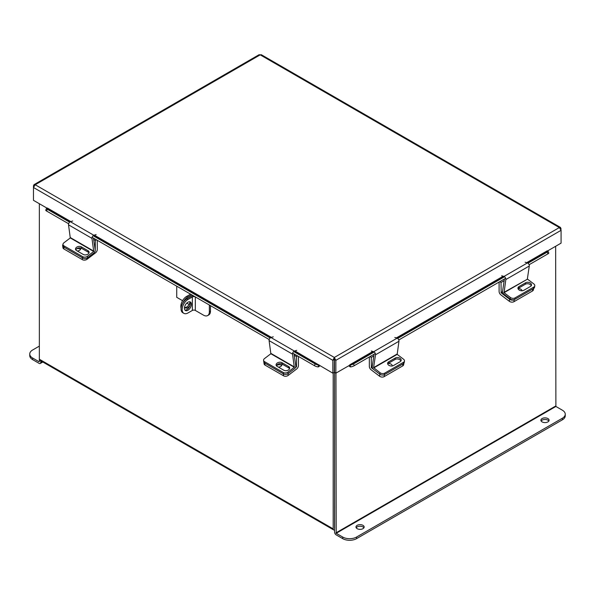 <?xml version="1.0" encoding="UTF-8"?>
<svg xmlns="http://www.w3.org/2000/svg" width="595" height="595" viewBox="0 0 595 595"><rect width="100%" height="100%" fill="white"/><g stroke="black" fill="none" stroke-linecap="round" stroke-linejoin="round"><path stroke-width="0.89" d="M39.352 203.728L39.352 359.224A2.298 1.324 -60 0 0 39.828 360.28L333.669 529.922A2.298 1.324 120 0 0 334.576 529.929M333.669 529.922A2.298 1.324 120 0 1 333.193 528.873L333.193 372.961M334.643 528.226L334.576 372.425L334.576 532.071A2.298 1.324 -120 0 0 336.205 534.89L342.683 538.631L342.683 537.032L336.205 533.291L555.886 406.459L555.648 246.278M547.303 251.097L561.078 243.139L561.078 230.31L559.345 227.558L260.201 54.852L261.294 54.703L560.549 227.476L559.345 227.558L334.345 357.461L332.836 360.339L332.836 373.169L334.219 372.366L334.345 357.461L335.863 360.339L335.863 373.169L373.385 351.63M560.549 227.476L561.078 230.31L335.863 360.339L334.479 359.544L334.479 372.366L335.863 373.169M332.836 373.169L294.882 350.924M334.219 359.544L332.836 360.339L33.469 187.499L35.202 184.748L33.997 184.666L33.469 185.752L33.469 200.329L47.243 208.287M334.479 359.544L334.345 359.06M33.469 185.752L33.937 186.027M33.997 184.666L259.1 54.703L260.201 54.852L35.202 184.748L334.345 357.461M561.078 228.562L560.609 228.837M292.539 354.159L269.089 340.615L270.859 353.742L294.309 367.286L292.539 354.159A2.179 1.257 120 0 1 294.406 351.072L318.682 365.122L318.927 364.809M318.682 365.122L317.99 366.907A2.194 1.264 120 0 0 319.798 365.642M70.85 221.585L47.369 208.027L47.117 208.332L70.344 221.742M68.626 223.757L46.596 211.039A2.618 0.55 -158.8 0 1 45.756 210.236L46.447 208.451A2.618 0.55 21.2 0 1 47.035 208.324L47.117 208.332M317.909 366.899A2.618 0.55 -158.8 0 1 314.45 365.68L292.651 353.103M269.2 339.559L92.076 237.301M46.447 208.451A2.618 0.55 21.2 0 0 47.288 209.254L46.596 211.039M314.45 365.68L315.142 363.895L293.677 351.504M270.227 337.967L93.095 235.702M69.645 222.166L47.288 209.254M315.142 363.895A2.618 0.55 21.2 0 0 318.6 365.114M527.17 262.841L547.43 251.15L547.177 250.837L526.657 262.685M348.901 365.642A2.194 1.264 -120 0 0 350.708 366.907L350.016 365.122M547.43 251.15L547.504 251.142A2.618 0.55 -21.2 0 1 548.099 251.261A2.618 0.55 -21.2 0 1 547.259 252.064L527.966 263.206M548.099 251.261L548.791 253.046A2.618 0.55 158.8 0 1 547.95 253.849L529.104 264.73M505.653 278.274L398.769 339.983M375.319 353.519L354.248 365.68A2.618 0.55 158.8 0 1 350.79 366.899M350.098 365.114A2.618 0.55 -21.2 0 0 353.556 363.895L354.248 365.68M504.515 276.742L397.631 338.451M374.181 351.995L353.556 363.895M276.43 365.791A3.28 2.164 171.5 0 1 281.301 365.166A3.28 2.164 171.5 0 1 281.718 365.464M295.789 366.624L296.503 366.684L296.503 356.598L294.22 355.282M287.943 373.712L288.196 375.415L296.667 368.982A2.96 1.711 120 0 0 298.43 365.568L298.43 356.435M297.612 355.966L296.503 356.598M296.362 366.959L295.403 367.688M288.196 375.415A3.28 2.164 171.5 0 1 283.592 375.817L265.05 365.114A3.28 2.164 171.5 0 1 264.098 363.857L263.801 361.834A3.28 2.164 -8.5 0 0 264.753 363.091A3.28 2.164 171.5 0 1 263.801 361.834L263.585 360.392A3.28 2.164 -8.5 0 0 264.537 361.648L265.05 365.114M278.319 367.078A3.28 2.164 -8.5 0 0 281.948 364.4A3.28 2.164 -8.5 0 0 281.807 363.947M283.592 375.817L283.287 373.794L264.753 363.091L283.57 373.958L283.354 372.515L264.537 361.648M369.331 356.97L369.331 366.371A2.96 1.711 -120 0 0 371.101 369.778L379.573 376.219L379.87 374.196L371.406 367.755L372.254 367.264M373.831 355.922L371.265 357.402L371.406 367.755M369.926 356.628L371.265 357.402M389.591 365.672A3.28 2.164 -171.5 0 1 390.156 365.851M403.871 363.262L403.663 364.661A3.28 2.164 -171.5 0 1 402.711 365.918L384.177 376.62A3.28 2.164 -171.5 0 1 379.573 376.219M392.313 365.955A3.28 2.164 8.5 0 0 388.089 363.523M373.734 367.926L397.185 354.382L398.955 341.255L375.505 354.799L373.593 367.621L380.086 372.753L379.87 374.196A3.28 2.164 8.5 0 0 384.474 374.597A3.28 2.164 -171.5 0 1 379.87 374.196L373.519 369.361A2.179 1.257 -120 0 1 372.239 366.594L374.077 354.233M402.711 365.918L403.016 363.895L384.474 374.597L384.177 376.62M397.185 354.382L403.536 359.216A3.28 2.164 8.5 0 1 404.459 361.031A3.28 2.164 8.5 0 1 403.507 362.288L384.69 373.154L384.474 374.597L403.291 363.731L403.507 362.288M387.687 363.932A3.473 2.298 -171.5 0 1 388.416 363.3L395.087 359.447A3.473 2.298 -171.5 0 1 398.479 359.149A3.473 2.298 -171.5 0 1 400.881 361.053M404.459 361.031L404.243 362.474A3.28 2.164 -171.5 0 1 403.291 363.731M388.632 361.857A3.473 2.298 8.5 0 0 387.62 363.188A3.473 2.298 8.5 0 0 389.569 365.657A3.473 2.298 8.5 0 0 393.481 365.546L400.152 361.693A3.473 2.298 8.5 0 0 401.164 360.362A3.473 2.298 8.5 0 0 399.215 357.885A3.473 2.298 8.5 0 0 395.303 358.004L388.632 361.857L388.416 363.3M380.086 372.753A3.28 2.164 8.5 0 0 384.69 373.154M375.505 354.799A2.179 1.257 -120 0 0 373.638 351.712L371.347 350.998M394.797 337.454L397.088 338.168A2.179 1.257 60 0 1 398.955 341.255M294.309 367.286L287.958 372.113L288.173 373.556L294.525 368.721A2.179 1.257 120 0 0 295.804 365.955L294.012 353.884M263.585 360.392A3.28 2.164 -8.5 0 1 264.507 358.577L270.859 353.742M276.392 365.739A3.473 2.298 171.5 0 1 278.795 363.843A3.473 2.298 171.5 0 1 282.186 364.133L288.858 367.985A3.473 2.298 171.5 0 1 289.587 368.625M288.173 373.556A3.28 2.164 171.5 0 1 283.57 373.958M281.971 362.69A3.473 2.298 -8.5 0 0 278.058 362.578A3.473 2.298 -8.5 0 0 276.11 365.047A3.473 2.298 -8.5 0 0 277.121 366.379L283.793 370.231A3.473 2.298 -8.5 0 0 287.705 370.35A3.473 2.298 -8.5 0 0 289.653 367.881A3.473 2.298 -8.5 0 0 288.642 366.542L281.971 362.69L282.186 364.133M283.354 372.515A3.28 2.164 -8.5 0 0 287.958 372.113M269.089 340.615A2.179 1.257 -60 0 1 270.956 337.529L273.246 336.822M270.956 337.529L294.406 351.072L296.697 350.358M499.101 282.052L499.101 291.453A2.96 1.711 -120 0 0 500.864 294.86L509.335 301.301L509.632 299.27L501.169 292.837L502.589 292.019M504.166 280.669L501.027 282.484L501.169 292.837M499.696 281.71L501.027 282.484M533.618 288.493L533.432 289.743A3.28 2.164 -171.5 0 1 532.48 291L513.939 301.702A3.28 2.164 -171.5 0 1 509.335 301.301M522.06 290.769A3.28 2.164 8.5 0 0 518.111 288.575M509.632 299.27A3.28 2.164 8.5 0 0 514.244 299.679L513.939 301.702M532.48 291L532.778 288.977L514.244 299.679M532.778 288.977A3.28 2.164 8.5 0 0 533.73 287.72M76.569 248.881A3.28 2.164 171.5 0 1 80.154 249.037A3.28 2.164 171.5 0 1 80.57 249.335M95.215 250.822L95.356 240.469L93.638 239.48M86.885 258.178L87.049 259.286L95.52 252.853A2.96 1.711 120 0 0 97.283 249.439L97.283 240.306M96.464 239.83L95.356 240.469M87.049 259.286A3.28 2.164 171.5 0 1 82.445 259.688L63.91 248.985A3.28 2.164 171.5 0 1 62.951 247.728L62.654 245.705A3.28 2.164 -8.5 0 0 63.605 246.962L63.91 248.985M77.172 250.941A3.28 2.164 -8.5 0 0 80.801 248.264A3.28 2.164 -8.5 0 0 80.727 247.981M62.996 244.471A3.28 2.164 -8.5 0 0 62.654 245.705M82.445 259.688L82.14 257.665L63.605 246.962M527.378 278.832L529.29 266.01L505.839 279.546L504.069 292.673L527.52 279.137L503.928 292.376M504.411 278.988L502.574 291.342A2.179 1.257 -120 0 0 503.853 294.116L510.205 298.943L510.421 297.507L504.069 292.673M527.52 279.137L533.871 283.964A3.28 2.164 8.5 0 1 534.793 285.786A3.28 2.164 8.5 0 1 533.841 287.043L515.025 297.909L514.809 299.345A3.28 2.164 -171.5 0 1 510.205 298.943M518.022 288.687A3.473 2.298 -171.5 0 1 518.751 288.047L525.422 284.194A3.473 2.298 -171.5 0 1 528.814 283.904A3.473 2.298 -171.5 0 1 531.216 285.808M534.793 285.786L534.578 287.229A3.28 2.164 -171.5 0 1 533.626 288.486L514.809 299.345M518.966 286.604A3.473 2.298 8.5 0 0 517.955 287.943A3.473 2.298 8.5 0 0 519.904 290.412A3.473 2.298 8.5 0 0 523.816 290.293L530.487 286.44A3.473 2.298 8.5 0 0 531.499 285.109A3.473 2.298 8.5 0 0 529.55 282.64A3.473 2.298 8.5 0 0 525.638 282.751L518.966 286.604L518.751 288.047M510.421 297.507A3.28 2.164 8.5 0 0 515.025 297.909M505.839 279.546A2.179 1.257 -120 0 0 503.972 276.459L501.682 275.745M525.132 262.209L527.423 262.923A2.179 1.257 60 0 1 529.29 266.01M93.735 251.484L91.965 238.357L68.514 224.813L70.284 237.941L93.735 251.484L87.383 256.311L87.599 257.754L93.95 252.92A2.179 1.257 120 0 0 95.23 250.153L93.43 238.082M87.599 257.754A3.28 2.164 171.5 0 1 82.988 258.156L64.178 247.289A3.28 2.164 171.5 0 1 63.219 246.033L63.011 244.59A3.28 2.164 -8.5 0 1 63.933 242.775L70.284 237.941M75.818 249.937A3.473 2.298 171.5 0 1 78.22 248.041A3.473 2.298 171.5 0 1 81.604 248.331L88.283 252.183A3.473 2.298 171.5 0 1 89.005 252.823M81.396 246.888A3.473 2.298 -8.5 0 0 77.484 246.776A3.473 2.298 -8.5 0 0 75.528 249.246A3.473 2.298 -8.5 0 0 76.539 250.577L83.218 254.429A3.473 2.298 -8.5 0 0 87.123 254.548A3.473 2.298 -8.5 0 0 89.079 252.079A3.473 2.298 -8.5 0 0 88.067 250.74L81.396 246.888L81.604 248.331M63.011 244.59A3.28 2.164 -8.5 0 0 63.962 245.847L64.178 247.289M82.988 258.156L82.779 256.713L63.962 245.847M82.779 256.713A3.28 2.164 -8.5 0 0 87.383 256.311M68.514 224.813A2.179 1.257 -60 0 1 70.381 221.727L72.672 221.013M96.122 234.556L93.832 235.27A2.179 1.257 120 0 0 91.965 238.357M541.145 421.037A4.091 2.358 180 0 1 542.097 420.167A4.091 2.358 180 0 1 548.843 421.037M542.097 418.568A4.091 2.358 180 0 1 546.56 418.054A4.091 2.358 180 0 1 549.081 420.234A4.091 2.358 180 0 1 547.883 421.907A4.091 2.358 180 0 1 543.428 422.413A4.091 2.358 180 0 1 540.9 420.234A4.091 2.358 180 0 1 542.097 418.568M356.219 527.802A4.091 2.358 180 0 1 357.171 526.932A4.091 2.358 180 0 1 363.917 527.802M357.171 525.333A4.091 2.358 180 0 1 361.634 524.82A4.091 2.358 180 0 1 364.155 526.999A4.091 2.358 180 0 1 362.957 528.672A4.091 2.358 180 0 1 358.502 529.186A4.091 2.358 180 0 1 355.974 526.999A4.091 2.358 180 0 1 357.171 525.333M335.959 373.11L336.205 533.291M555.886 406.459L562.372 410.2A9.832 5.675 0 0 1 565.25 414.217A9.832 5.675 0 0 1 562.372 418.226L356.591 537.032L356.591 538.631A9.832 5.675 180 0 1 342.683 538.631M565.25 414.217L565.25 415.816A9.832 5.675 180 0 1 562.372 419.825L356.591 538.631M342.683 537.032A9.832 5.675 0 0 0 356.591 537.032M39.114 361.767L32.628 358.026L32.628 359.625L39.114 363.367A2.298 1.324 -120 0 0 40.267 363.486A2.298 1.324 -120 0 0 40.743 362.429L40.743 360.801M39.352 361.634L39.352 359.224L333.193 528.873M32.628 359.625A9.832 5.675 180 0 1 29.75 355.609L29.75 354.01A9.832 5.675 -0 0 0 32.628 358.026M29.75 354.01A9.832 5.675 -0 0 1 32.628 350.001L39.352 346.119M191.382 304.261A4.916 2.841 120 0 0 190.363 302.007A4.916 2.841 120 0 0 186.57 303.324A4.916 2.841 120 0 0 184.428 308.27A4.916 2.841 120 0 0 185.447 310.523A4.916 2.841 120 0 0 189.232 309.207A4.916 2.841 120 0 0 191.382 304.261M184.956 310.092A4.916 2.841 120 0 0 188.474 308.158A4.916 2.841 120 0 0 190.266 303.614A4.916 2.841 120 0 0 189.738 301.799M209.358 305.012L209.358 311.795A8.256 4.767 -120 0 1 207.648 315.573A8.256 4.767 -120 0 1 203.52 315.164L195.324 310.434L195.324 296.95L193.844 296.05M209.358 311.795L210.474 311.148L210.474 305.651M210.474 311.148A8.256 4.767 60 0 1 208.763 314.933L207.648 315.573M193.256 295.715A3.667 2.12 0 0 0 191.248 296.303L186.889 298.824L188.005 299.464L192.363 296.95L192.363 310.434A2.097 1.212 180 0 1 195.324 310.434M195.324 296.95A2.097 1.212 0 0 0 192.363 296.95M192.363 310.434L188.005 312.948A8.256 4.767 120 0 1 183.877 313.357A8.256 4.767 120 0 1 182.167 309.579A8.256 4.767 120 0 1 188.005 299.464M183.877 313.357L182.762 312.717A8.256 4.767 -60 0 1 181.051 308.931A8.256 4.767 -60 0 1 186.889 298.824M189.991 302.215A4.886 2.826 -60 0 1 184.844 307.474M189.909 305.585A4.886 2.826 -60 0 1 185.343 307.905A4.886 2.826 -60 0 1 184.576 307.013M176.722 286.173L176.722 297.314L182.553 300.683M189.106 304.462L186.778 303.115M181.081 308.255A8.129 4.693 -60 0 1 180.843 306.499L181.319 306.775M181.341 306.678L180.843 306.499M180.843 306.395A8.129 4.693 -60 0 1 186.585 296.436L190.549 294.153M186.585 296.436L187.7 297.084L191.664 294.793M187.7 297.084A8.129 4.693 120 0 0 182.754 303.197M503.206 276.221L396.322 337.93M372.872 351.466L349.771 364.809M271.432 337.387L94.3 235.122M70.381 221.727L270.918 337.543M396.835 338.094L503.72 276.385M547.95 253.849L547.259 252.064M296.503 366.684L295.827 366.289M372.217 366.929L371.265 367.487M397.044 354.084L373.593 367.621M397.088 338.168L373.638 351.712M395.087 359.447L395.303 358.004M294.451 366.981L271 353.445M288.858 367.985L288.642 366.542M502.552 291.684L501.027 292.562M533.626 288.486L533.841 287.043M527.423 262.923L503.972 276.459M525.422 284.194L525.638 282.751M93.876 251.179L70.426 237.643M88.283 252.183L88.067 250.74M555.648 406.043L335.959 532.875M562.372 419.825L562.372 418.226M40.743 362.429L42.148 361.619M42.825 362.005L40.267 363.486"/></g></svg>

